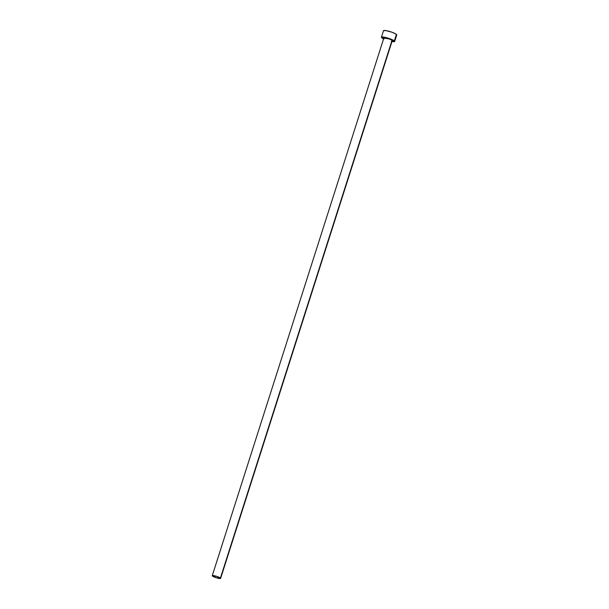 <?xml version="1.0" encoding="UTF-8"?>
<svg xmlns="http://www.w3.org/2000/svg" width="609" height="609" viewBox="0 0 609 609"><rect width="100%" height="100%" fill="white"/><g stroke="black" fill="none" stroke-linecap="round" stroke-linejoin="round"><path stroke-width="0.91" d="M220.633 578.398L216.72 576.373L212.252 575.703L216.165 577.72L220.633 578.398L392.234 40.689A4.4 0.723 -162.3 0 0 392.021 40.339L220.42 578.032A4.4 0.723 17.7 0 1 220.641 578.383A4.4 0.723 17.7 0 1 217.017 577.979A4.4 0.723 17.7 0 1 212.465 576.061A4.4 0.723 17.7 0 1 212.252 575.711A4.4 0.723 17.7 0 1 215.875 576.114A4.4 0.723 17.7 0 1 220.42 578.032L392.021 40.339A4.4 0.723 -162.3 0 0 387.469 38.42A4.4 0.723 -162.3 0 0 383.853 38.017L389.136 38.953L391.686 40.103L392.097 40.811M394.662 41.465L396.748 34.934A6.95 1.149 -162.3 0 0 396.406 34.386A6.95 1.149 -162.3 0 0 389.227 31.348A6.95 1.149 -162.3 0 0 383.51 30.709L381.424 37.24A6.95 1.149 17.7 0 1 387.141 37.88A6.95 1.149 17.7 0 1 394.327 40.91L396.406 34.386L394.327 40.91A6.95 1.149 17.7 0 1 394.662 41.465A6.95 1.149 17.7 0 1 391.968 41.541M383.579 38.862A6.95 1.149 17.7 0 1 381.759 37.796A6.95 1.149 17.7 0 1 381.424 37.24L384.005 39.052M391.351 41.42L394.662 41.481L392.089 39.654L384.736 37.286L381.424 37.225M396.528 35.116L395.873 34.005L391.853 32.193L385.763 30.564L383.51 30.694M383.853 38.017L212.252 575.711"/></g></svg>
